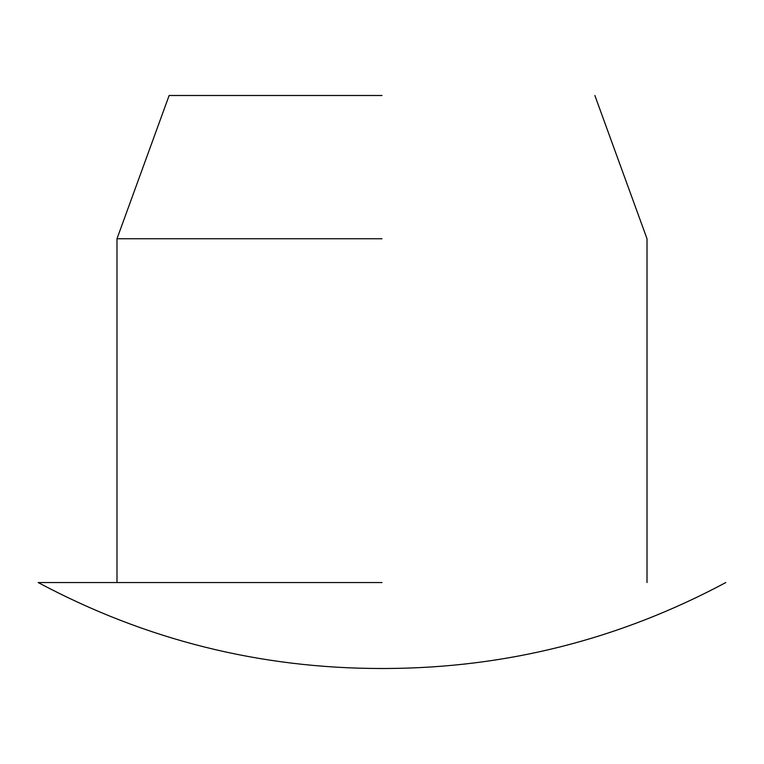 <?xml version="1.0" encoding="UTF-8"?>
<svg xmlns="http://www.w3.org/2000/svg" width="764" height="764" viewBox="0 0 764 764"><rect width="100%" height="100%" fill="white"/><g stroke="black" fill="none" stroke-linecap="round" stroke-linejoin="round"><path stroke-width="1.15" d="M382 238.75L116.987 238.75L382 238.75M382 95.5L169.13 95.5L382 95.5M382 582.55L38.2 582.55C145.618 639.926 260.218 668.576 382 668.5M116.987 582.55L116.987 238.75L169.13 95.5M647.012 582.55L647.012 238.75L594.869 95.5M725.8 582.55C619.518 639.392 506.112 668.042 385.581 668.5L378.419 668.5L385.581 668.5"/></g></svg>
